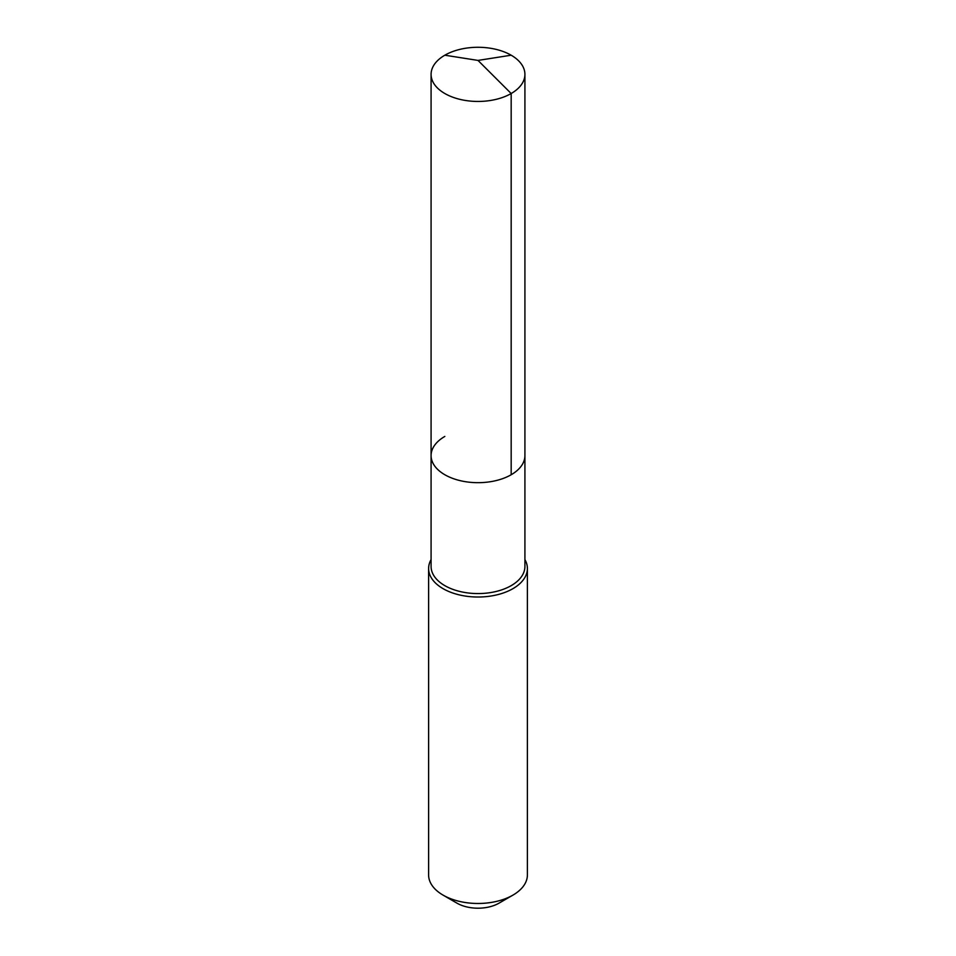<?xml version="1.0" encoding="UTF-8"?>
<svg xmlns="http://www.w3.org/2000/svg" width="956" height="956" viewBox="0 0 956 956"><rect width="100%" height="100%" fill="white"/><g stroke="black" fill="none" stroke-linecap="round" stroke-linejoin="round"><path stroke-width="1.43" d="M431.084 455.594L431.084 74.365A46.916 27.091 180 0 0 460.051 99.388A46.916 27.091 180 0 0 511.173 93.521L478 60.419L511.173 93.521A46.916 27.091 0 0 0 524.916 74.365L524.916 566.49A46.916 27.091 0 0 1 511.173 585.646A46.916 27.091 180 0 1 460.051 591.513A46.916 27.091 180 0 1 431.084 566.49L431.084 455.594A46.916 27.091 180 0 0 460.051 480.617A46.916 27.091 180 0 0 511.173 474.75A46.916 27.091 0 0 0 524.916 455.594A46.916 27.091 0 0 1 511.173 474.75L511.173 93.521L511.173 474.75A46.916 27.091 180 0 1 460.051 480.617A46.916 27.091 180 0 1 431.084 455.594A46.916 27.091 180 0 1 444.827 436.438M527.389 568.497L527.389 874.967A49.389 28.513 0 0 1 512.918 895.127L498.948 903.193L512.918 895.127A49.389 28.513 180 0 1 443.082 895.127A49.389 28.513 180 0 1 428.611 874.967L428.611 568.497A49.389 28.513 180 0 0 459.095 594.847A49.389 28.513 180 0 0 512.918 588.669A49.389 28.513 0 0 0 527.389 568.497A49.389 28.513 0 0 0 524.916 559.595M428.611 568.497A49.389 28.513 180 0 1 431.084 559.595M498.948 903.193A29.636 17.112 180 0 1 457.052 903.193L443.082 895.127M524.916 74.365A46.916 27.091 0 0 0 495.949 49.342A46.916 27.091 0 0 0 444.827 55.209A46.916 27.091 180 0 0 431.084 74.365M511.173 55.209L478 60.419L444.827 55.209"/></g></svg>
